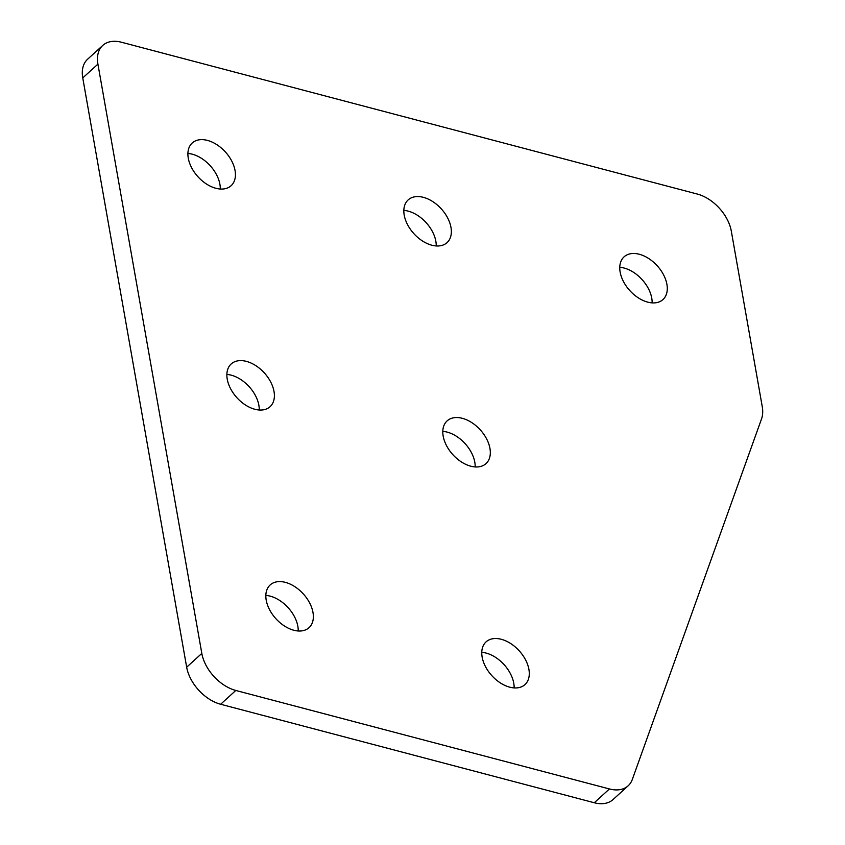 <?xml version="1.0" encoding="UTF-8"?>
<svg xmlns="http://www.w3.org/2000/svg" width="845" height="845" viewBox="0 0 845 845"><rect width="100%" height="100%" fill="white"/><g stroke="black" fill="none" stroke-linecap="round" stroke-linejoin="round"><path stroke-width="1.27" d="M501.307 639.295A28.888 18.484 47.7 0 0 486.076 641.873A28.888 18.484 47.7 0 0 485.495 666.62A28.888 18.484 47.7 0 0 509.746 687.175A28.888 18.484 47.7 0 0 524.967 684.598A28.888 18.484 47.7 0 0 525.558 659.839A28.888 18.484 47.7 0 0 501.307 639.295M514.13 687.904A28.888 18.484 47.7 0 0 486.15 653.09A28.888 18.484 47.7 0 0 481.766 652.351M285.378 582.363A28.888 18.484 47.7 0 0 270.146 584.951A28.888 18.484 47.7 0 0 269.566 609.699A28.888 18.484 47.7 0 0 293.817 630.243A28.888 18.484 47.7 0 0 309.048 627.666A28.888 18.484 47.7 0 0 309.629 602.918A28.888 18.484 47.7 0 0 285.378 582.363M298.211 630.983A28.888 18.484 47.7 0 0 270.22 596.158A28.888 18.484 47.7 0 0 265.837 595.429M462.342 418.317A28.888 18.484 47.7 0 0 447.111 420.894A28.888 18.484 47.7 0 0 446.53 445.642A28.888 18.484 47.7 0 0 470.781 466.197A28.888 18.484 47.7 0 0 486.012 463.609A28.888 18.484 47.7 0 0 486.593 438.861A28.888 18.484 47.7 0 0 462.342 418.317M475.175 466.926A28.888 18.484 47.7 0 0 447.185 432.112A28.888 18.484 47.7 0 0 442.801 431.372M246.413 361.385A28.888 18.484 47.7 0 0 231.181 363.963A28.888 18.484 47.7 0 0 230.6 388.721A28.888 18.484 47.7 0 0 254.852 409.265A28.888 18.484 47.7 0 0 270.083 406.688A28.888 18.484 47.7 0 0 270.664 381.94A28.888 18.484 47.7 0 0 246.413 361.385M259.246 410.005A28.888 18.484 47.7 0 0 231.255 375.18A28.888 18.484 47.7 0 0 226.872 374.451M639.306 254.26A28.888 18.484 47.7 0 0 624.075 256.838A28.888 18.484 47.7 0 0 623.494 281.596A28.888 18.484 47.7 0 0 647.745 302.14A28.888 18.484 47.7 0 0 662.966 299.563A28.888 18.484 47.7 0 0 663.557 274.805A28.888 18.484 47.7 0 0 639.306 254.26M652.129 302.88A28.888 18.484 47.7 0 0 624.149 268.055A28.888 18.484 47.7 0 0 619.765 267.316M423.377 197.339A28.888 18.484 47.7 0 0 408.146 199.916A28.888 18.484 47.7 0 0 407.565 224.664A28.888 18.484 47.7 0 0 431.816 245.208A28.888 18.484 47.7 0 0 447.047 242.631A28.888 18.484 47.7 0 0 447.628 217.883A28.888 18.484 47.7 0 0 423.377 197.339M436.21 245.948A28.888 18.484 47.7 0 0 408.219 211.134A28.888 18.484 47.7 0 0 403.836 210.394M207.447 140.407A28.888 18.484 47.7 0 0 192.227 142.985A28.888 18.484 47.7 0 0 191.635 167.743A28.888 18.484 47.7 0 0 215.887 188.287A28.888 18.484 47.7 0 0 231.118 185.71A28.888 18.484 47.7 0 0 231.699 160.951A28.888 18.484 47.7 0 0 207.447 140.407M220.281 189.026A28.888 18.484 47.7 0 0 192.29 154.202A28.888 18.484 47.7 0 0 187.907 153.463M235.808 690.46L220.651 704.255L594.278 802.75L609.435 788.955A35.553 22.752 47.7 0 0 628.173 785.787A35.553 22.752 47.7 0 0 632.313 779.46L761.525 418.94A35.553 22.752 47.7 0 0 762.243 406.561L731.305 231.107A35.553 22.752 47.7 0 0 697.315 194.054L121.511 42.25A35.553 22.752 47.7 0 0 102.773 45.419A35.553 22.752 47.7 0 0 97.914 64.125L201.818 653.407A35.553 22.752 47.7 0 0 235.808 690.46L609.435 788.955M220.651 704.255A35.553 22.752 -132.3 0 1 186.671 667.201L201.818 653.407M97.914 64.125L82.757 77.92L186.671 667.201M82.757 77.92A35.553 22.752 -132.3 0 1 87.616 59.213L102.773 45.419M628.173 785.787L613.016 799.581A35.553 22.752 -132.3 0 1 594.278 802.75"/></g></svg>
